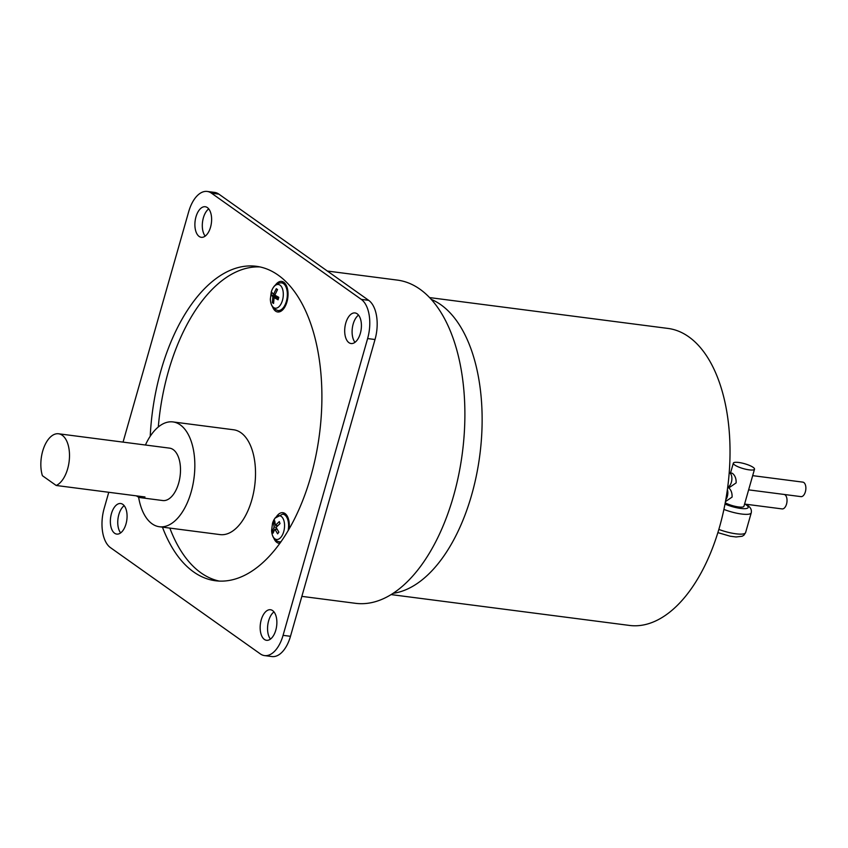 <?xml version="1.0" encoding="UTF-8"?>
<svg xmlns="http://www.w3.org/2000/svg" width="848" height="848" viewBox="0 0 848 848"><rect width="100%" height="100%" fill="white"/><g stroke="black" fill="none" stroke-linecap="round" stroke-linejoin="round"><path stroke-width="1.27" d="M275.07 294.457L273.565 294.256L276.278 288.691L277.201 290.101M273.565 301.761L272.325 302.588L272.865 296.736L271.074 294.828L271.773 292.359L273.565 294.256M271.074 294.828L278.621 297.245M272.865 296.736L278.738 297.489M278.526 298.189L274.116 297.616L273.575 303.467L272.325 302.588M276.278 288.691L277.529 289.571L274.816 295.146L278.791 297.33L278.08 299.8L274.116 297.616M274.932 523.598L273.522 522.58L274.752 520.884L275.346 525.368L279.289 521.584L280.02 523.587L276.077 527.371L278.854 532.131L277.614 533.837L274.847 529.067L277.063 529.353M275.346 525.368L277.646 525.665M276.119 527.329L274.116 527.064L273.522 522.58M274.031 530.519L272.356 531.134L274.116 527.064M274.847 529.067L273.077 533.138L272.356 531.134M56.201 485.48A26.426 14.045 97.4 0 0 69.154 461.312A26.426 14.045 97.4 0 0 62.211 435.247A26.426 14.045 97.4 0 0 58.565 433.773A26.426 14.045 97.4 0 0 43.926 447.405A26.426 14.045 97.4 0 0 42.4 475.696L56.201 485.48L144.997 496.97A26.426 14.045 97.4 0 1 140.577 497.67A26.426 14.045 97.4 0 1 136.92 496.197A26.426 14.045 97.4 0 1 136.486 495.868M58.565 433.773L169.558 448.136A26.426 14.045 97.4 0 1 173.215 449.61A26.426 14.045 97.4 0 1 179.5 479.714A26.426 14.045 97.4 0 1 162.774 500.543L140.577 497.67M138.606 497.14A52.852 28.09 -82.6 0 0 152.078 523.799A52.852 28.09 -82.6 0 0 159.392 526.746A52.852 28.09 -82.6 0 0 192.835 485.088A52.852 28.09 -82.6 0 0 180.253 424.869A52.852 28.09 -82.6 0 0 172.95 421.922A52.852 28.09 -82.6 0 0 145.432 445.009M281.716 282.893A15.412 8.194 97.4 0 1 283.455 282.045M279.607 311.82A15.412 8.194 97.4 0 1 278.144 310.569M280.328 542.731A15.412 8.194 97.4 0 1 279.395 541.84M282.978 514.164A15.412 8.194 97.4 0 1 284.716 513.326M159.392 526.746L220.067 534.6A52.852 28.09 -82.6 0 0 253.51 492.942A52.852 28.09 -82.6 0 0 240.938 432.724A52.852 28.09 -82.6 0 0 233.624 429.777L172.95 421.922M275.473 284.96A15.412 8.194 97.4 0 1 281.663 281.409A15.412 8.194 97.4 0 1 286.963 301.856A15.412 8.194 97.4 0 1 277.709 311.979A15.412 8.194 97.4 0 1 272.621 306.976M276.724 516.231A15.412 8.194 97.4 0 1 282.914 512.69A15.412 8.194 97.4 0 1 288.14 518.064A15.412 8.194 97.4 0 1 289.051 529.12M279.925 543.282A15.412 8.194 97.4 0 1 278.96 543.261A15.412 8.194 97.4 0 1 273.883 538.257M259.901 266.919A158.544 84.259 -82.6 0 0 158.3 426.989M169.844 528.103A158.544 84.259 -82.6 0 0 201.008 572.877A158.544 84.259 -82.6 0 0 219.261 581.081M150.223 436.254A158.544 84.259 97.4 0 1 256.223 266.283A158.544 84.259 97.4 0 1 278.155 275.123A158.544 84.259 97.4 0 1 315.869 455.789A158.544 84.259 97.4 0 1 215.54 580.763A158.544 84.259 97.4 0 1 193.609 571.912A158.544 84.259 97.4 0 1 162.445 527.149M357.167 313.802A15.412 8.194 97.4 0 1 360.835 331.367A15.412 8.194 97.4 0 1 351.083 343.525A15.412 8.194 97.4 0 1 348.941 342.666A15.412 8.194 97.4 0 1 345.274 325.102A15.412 8.194 97.4 0 1 355.036 312.944A15.412 8.194 97.4 0 1 357.167 313.802M207.368 207.59A15.412 8.194 97.4 0 1 211.035 225.155A15.412 8.194 97.4 0 1 201.273 237.313A15.412 8.194 97.4 0 1 199.142 236.444A15.412 8.194 97.4 0 1 195.475 218.879A15.412 8.194 97.4 0 1 205.237 206.732A15.412 8.194 97.4 0 1 207.368 207.59M272.621 610.592A15.412 8.194 97.4 0 1 276.289 628.156A15.412 8.194 97.4 0 1 266.537 640.304A15.412 8.194 97.4 0 1 264.406 639.445A15.412 8.194 97.4 0 1 260.739 621.881A15.412 8.194 97.4 0 1 270.491 609.733A15.412 8.194 97.4 0 1 272.621 610.592M122.822 504.38A15.412 8.194 97.4 0 1 126.49 521.944A15.412 8.194 97.4 0 1 116.738 534.092A15.412 8.194 97.4 0 1 114.607 533.233A15.412 8.194 97.4 0 1 110.94 515.669A15.412 8.194 97.4 0 1 120.692 503.521A15.412 8.194 97.4 0 1 122.822 504.38M108.767 492.285L104.145 508.482A30.825 16.388 -82.6 0 0 110.494 547.66L260.294 653.872A30.825 16.388 -82.6 0 0 264.555 655.599A30.825 16.388 -82.6 0 0 283.073 635.343L367.619 338.564A30.825 16.388 -82.6 0 0 361.28 299.376L211.47 193.164A30.825 16.388 -82.6 0 0 207.209 191.447A30.825 16.388 -82.6 0 0 188.691 211.693L123.055 442.115M264.555 655.599L271.954 656.553A30.825 16.388 -82.6 0 0 290.482 636.307L375.017 339.518A30.825 16.388 -82.6 0 0 368.679 300.34L218.869 194.128A30.825 16.388 -82.6 0 0 214.608 192.401L207.209 191.447M124.168 505.673A15.412 8.194 -82.6 0 0 117.989 518.711A15.412 8.194 -82.6 0 0 120.649 532.894M273.978 611.885A15.412 8.194 -82.6 0 0 267.788 624.923A15.412 8.194 -82.6 0 0 270.448 639.106M208.714 208.894A15.412 8.194 -82.6 0 0 202.534 221.932A15.412 8.194 -82.6 0 0 205.195 236.115M358.513 315.106A15.412 8.194 -82.6 0 0 352.333 328.144A15.412 8.194 -82.6 0 0 354.994 342.327M327.36 271.042L397.383 280.105A162.954 86.602 97.4 0 1 419.919 289.189A162.954 86.602 97.4 0 1 458.694 474.869A162.954 86.602 97.4 0 1 355.577 603.32L301.856 596.367M391.151 594.596L629.576 625.442A149.736 79.585 -82.6 0 0 724.33 507.411A149.736 79.585 -82.6 0 0 688.714 336.783A149.736 79.585 -82.6 0 0 668.001 328.43L429.565 297.584M748.625 489.858L800.978 496.631A7.314 3.89 -82.6 0 0 805.6 490.865A7.314 3.89 -82.6 0 0 803.862 482.544A7.314 3.89 -82.6 0 0 802.855 482.13L752.674 475.643M744.576 504.062L782.132 508.917A7.314 3.89 -82.6 0 0 786.753 503.161A7.314 3.89 -82.6 0 0 785.015 494.829A7.314 3.89 -82.6 0 0 784.273 494.469M729.206 472.601L732.312 473.279C734.993 475.293 736.276 478.484 736.149 482.872L729.577 487.399L728.262 487.483C730.955 489.487 732.227 492.688 732.1 497.076L725.464 501.592M725.241 502.779A11.013 2.533 15.9 0 0 736.668 506.648A11.013 2.533 15.9 0 0 743.95 506.277L754.519 469.177A11.013 2.533 15.9 0 0 753.172 467.365A11.013 2.533 15.9 0 0 741.576 462.966A11.013 2.533 15.9 0 0 733.34 463.146A11.013 2.533 15.9 0 0 734.675 464.969A11.013 2.533 15.9 0 0 746.272 469.357A11.013 2.533 15.9 0 0 754.519 469.177M270.342 299.164C270.533 303.722 272.028 307.082 274.816 309.244L277.826 310.516A13.939 7.409 -82.6 0 0 286.783 299.694A13.939 7.409 -82.6 0 0 283.497 283.656A13.939 7.409 -82.6 0 0 281.398 282.861C276.628 282.872 273.257 285.893 271.275 291.924L270.342 299.164A11.967 6.36 -82.6 0 0 273.628 307.527A11.967 6.36 -82.6 0 0 282.469 300.33A11.967 6.36 -82.6 0 0 280.01 285.129A11.967 6.36 -82.6 0 0 271.275 291.924A11.967 6.36 -82.6 0 0 271.265 291.966M281.377 536.678A11.967 6.36 -82.6 0 0 283.656 519.909A11.967 6.36 -82.6 0 0 274.773 518.531A11.967 6.36 -82.6 0 0 272.537 523.205L271.593 530.445A11.967 6.36 -82.6 0 0 281.377 536.678M288.076 530.795A13.939 7.409 -82.6 0 0 282.66 514.142L274.964 518.181L272.537 523.205M271.593 530.445C271.975 536.784 274.466 540.558 279.087 541.787A13.939 7.409 -82.6 0 0 281.101 541.628M283.073 635.343L290.482 636.307M367.619 338.564L375.017 339.518M361.28 299.376L368.679 300.34M211.47 193.164L218.869 194.128M393.175 593.303A149.736 79.585 -82.6 0 0 478.389 464.81A149.736 79.585 -82.6 0 0 440.822 304.718A149.736 79.585 -82.6 0 0 431.197 299.355M718.85 529.428A19.822 4.558 15.9 0 0 745.604 532.597L751.243 512.817C751.837 509.913 750.65 507.464 747.682 505.472L745.657 504.2M723.916 509.425A19.822 4.558 15.9 0 0 751.243 512.817M724.998 504.062A15.412 3.551 15.9 0 0 743.41 508.673A15.412 3.551 15.9 0 0 746.304 504.942A15.412 3.551 15.9 0 0 745.032 504.125M725.803 499.663A7.314 3.89 -82.6 0 0 727.383 489.603M727.732 487.028A7.314 3.89 -82.6 0 0 731.729 480.615A7.314 3.89 -82.6 0 0 729.863 472.972A7.314 3.89 -82.6 0 0 729.206 472.633M281.398 282.861L284.801 283.158M277.826 310.516L281.186 311.089M282.66 514.142L286.052 514.439M279.087 541.787L280.783 542.084M717.885 532.618L730.202 536.212L736.043 536.964L742.138 536.265L743.919 535.205L745.604 532.597M730.594 472.781L733.34 463.146"/></g></svg>
